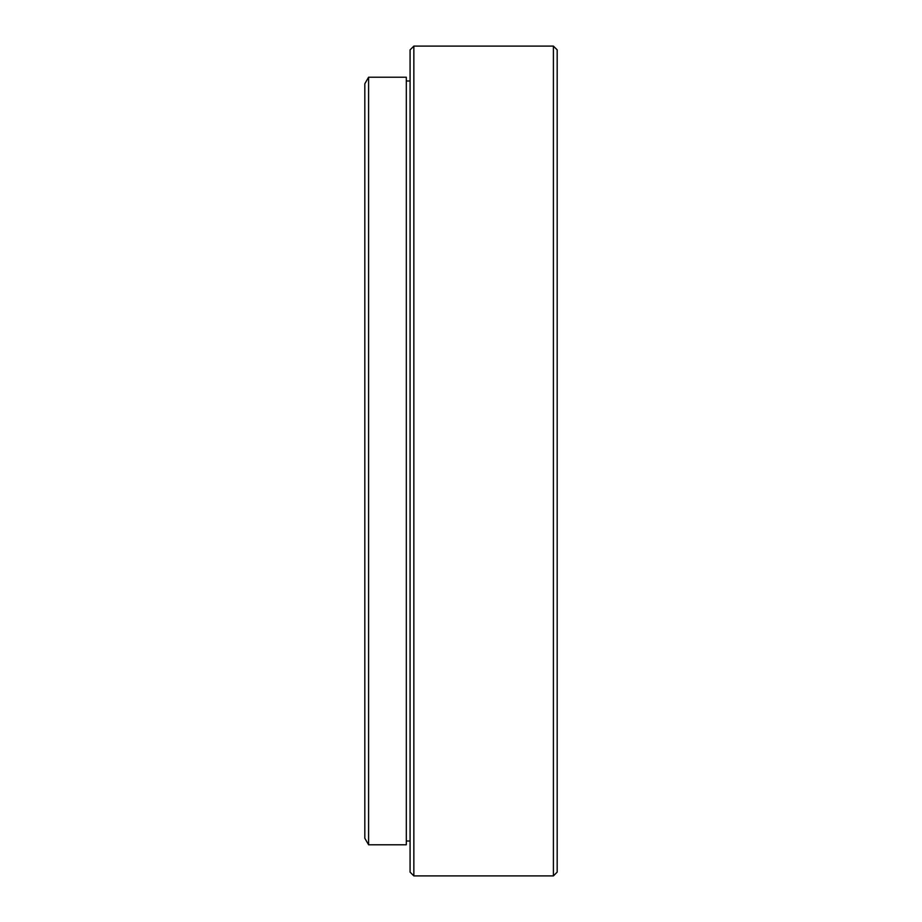 <?xml version="1.0" encoding="UTF-8"?>
<svg xmlns="http://www.w3.org/2000/svg" width="922" height="922" viewBox="0 0 922 922"><rect width="100%" height="100%" fill="white"/><g stroke="black" fill="none" stroke-linecap="round" stroke-linejoin="round"><path stroke-width="1.38" d="M413.851 875.9L410.083 872.131L410.083 49.869L413.851 46.1L413.851 875.9L553.407 875.9L553.407 46.1L413.851 46.1M553.407 46.1L557.176 49.869L557.176 872.131L553.407 875.9M368.593 844.783L364.824 838.248L364.824 83.752L368.593 77.218L368.593 844.783L406.314 844.783L406.314 77.218L368.593 77.218M410.083 80.986L406.314 80.986M410.083 841.014L406.314 841.014"/></g></svg>
